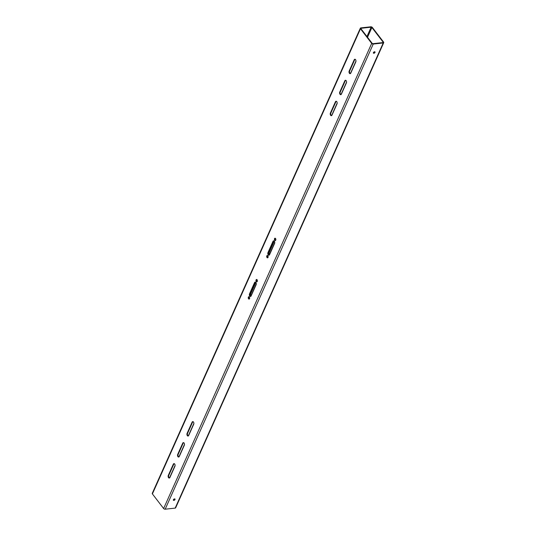 <?xml version="1.0" encoding="UTF-8"?>
<svg xmlns="http://www.w3.org/2000/svg" width="536" height="536" viewBox="0 0 536 536"><rect width="100%" height="100%" fill="white"/><g stroke="black" fill="none" stroke-linecap="round" stroke-linejoin="round"><path stroke-width="0.8" d="M173.403 499.733A0.992 0.57 -37.5 0 1 174.193 498.996A0.992 0.57 -37.5 0 1 174.984 499.043A0.992 0.57 -37.5 0 1 174.991 499.559A0.992 0.57 -37.5 0 1 174.207 500.302A0.992 0.57 -37.5 0 1 173.409 500.256A0.992 0.57 -37.5 0 1 173.403 499.733M173.336 500.001A0.992 0.57 142.5 0 0 174.696 499.17A0.992 0.57 142.5 0 0 174.763 498.909M375.006 52.428A0.992 0.57 142.5 0 0 374.999 51.912A0.992 0.57 142.5 0 0 374.202 51.858A0.992 0.57 142.5 0 0 373.418 52.602A0.992 0.57 142.5 0 0 373.425 53.118A0.992 0.57 142.5 0 0 374.215 53.171A0.992 0.57 142.5 0 0 375.006 52.428M374.771 51.771A0.992 0.57 -37.5 0 1 374.704 52.039A0.992 0.57 -37.5 0 1 373.351 52.87M275.538 238.493A1.193 0.71 -96.3 0 0 275.008 238.212A1.193 0.71 -96.3 0 0 274.432 239.016A1.193 0.71 -96.3 0 0 274.734 240.296A1.193 0.71 -96.3 0 0 275.27 240.584A1.193 0.71 -96.3 0 0 275.839 239.773A1.193 0.71 -96.3 0 0 275.538 238.493M275.256 238.252A1.193 0.71 -96.3 0 0 275.209 240.242A1.193 0.71 -96.3 0 0 275.497 240.483M267.819 255.752A1.193 0.71 -96.3 0 0 267.29 255.464A1.193 0.71 -96.3 0 0 266.714 256.275A1.193 0.71 -96.3 0 0 267.015 257.548A1.193 0.71 -96.3 0 0 267.551 257.836A1.193 0.71 -96.3 0 0 268.121 257.025A1.193 0.71 -96.3 0 0 267.819 255.752M267.538 255.505A1.193 0.71 -96.3 0 0 267.491 257.501A1.193 0.71 -96.3 0 0 267.779 257.742M257.086 279.759A1.193 0.71 -96.3 0 0 256.55 279.47A1.193 0.71 -96.3 0 0 255.974 280.281A1.193 0.71 -96.3 0 0 256.275 281.554A1.193 0.71 -96.3 0 0 256.811 281.842A1.193 0.71 -96.3 0 0 257.38 281.031A1.193 0.71 -96.3 0 0 257.086 279.759M256.798 279.517A1.193 0.71 -96.3 0 0 256.751 281.507A1.193 0.71 -96.3 0 0 257.039 281.748M249.367 297.011A1.193 0.71 -96.3 0 0 248.831 296.723A1.193 0.71 -96.3 0 0 248.255 297.534A1.193 0.71 -96.3 0 0 248.557 298.813A1.193 0.71 -96.3 0 0 249.093 299.101A1.193 0.71 -96.3 0 0 249.662 298.291A1.193 0.71 -96.3 0 0 249.367 297.011M249.079 296.77A1.193 0.71 -96.3 0 0 249.032 298.76A1.193 0.71 -96.3 0 0 249.32 299.001M169.892 477.509A1.601 0.951 83.7 0 1 169.262 478.058A1.601 0.951 83.7 0 1 168.552 477.677A1.601 0.951 83.7 0 1 168.291 475.425L173.322 464.169A1.601 0.951 83.7 0 1 173.952 463.62A1.601 0.951 83.7 0 1 174.93 464.498A1.601 0.951 83.7 0 1 174.924 466.253L169.892 477.509M169.497 477.978A1.601 0.951 83.7 0 1 169.028 477.623A1.601 0.951 83.7 0 1 168.766 475.372L173.805 464.116A1.601 0.951 83.7 0 1 174.193 463.647M179.285 456.498A1.601 0.951 83.7 0 1 178.662 457.047A1.601 0.951 83.7 0 1 177.945 456.665A1.601 0.951 83.7 0 1 177.691 454.421L182.722 443.165A1.601 0.951 83.7 0 1 183.345 442.615A1.601 0.951 83.7 0 1 184.33 443.493A1.601 0.951 83.7 0 1 184.317 445.248L179.285 456.498M184.485 444.424L178.877 456.967A1.601 0.951 83.7 0 1 178.421 456.612A1.601 0.951 83.7 0 1 178.166 454.367L183.198 443.111A1.601 0.951 83.7 0 1 183.593 442.642M188.685 435.493A1.601 0.951 83.7 0 1 188.056 436.043A1.601 0.951 83.7 0 1 187.345 435.661A1.601 0.951 83.7 0 1 187.084 433.41L192.116 422.16A1.601 0.951 83.7 0 1 192.746 421.611A1.601 0.951 83.7 0 1 193.724 422.489A1.601 0.951 83.7 0 1 193.717 424.237L188.685 435.493M188.29 435.969A1.601 0.951 83.7 0 1 187.821 435.607A1.601 0.951 83.7 0 1 187.56 433.363L192.591 422.107A1.601 0.951 83.7 0 1 192.987 421.631M349.432 73.305A1.601 0.951 -96.3 0 0 350.149 73.687A1.601 0.951 -96.3 0 0 350.772 73.137L355.81 61.881A1.601 0.951 -96.3 0 0 355.817 60.133A1.601 0.951 -96.3 0 0 354.832 59.248A1.601 0.951 -96.3 0 0 354.209 59.798L349.177 71.053A1.601 0.951 -96.3 0 0 349.432 73.305M355.08 59.275A1.601 0.951 -96.3 0 0 354.685 59.751L349.653 71A1.601 0.951 -96.3 0 0 349.908 73.251A1.601 0.951 -96.3 0 0 350.383 73.606L355.971 61.064M340.038 94.309A1.601 0.951 -96.3 0 0 340.755 94.691A1.601 0.951 -96.3 0 0 341.378 94.142L346.41 82.886A1.601 0.951 -96.3 0 0 346.417 81.137A1.601 0.951 -96.3 0 0 345.439 80.259A1.601 0.951 -96.3 0 0 344.815 80.809L339.777 92.058A1.601 0.951 -96.3 0 0 340.038 94.309M345.68 80.279A1.601 0.951 -96.3 0 0 345.291 80.755L340.253 92.004A1.601 0.951 -96.3 0 0 340.514 94.256A1.601 0.951 -96.3 0 0 340.983 94.617M330.638 115.314A1.601 0.951 -96.3 0 0 331.355 115.696A1.601 0.951 -96.3 0 0 331.978 115.146L337.017 103.897A1.601 0.951 -96.3 0 0 337.023 102.141A1.601 0.951 -96.3 0 0 336.039 101.264A1.601 0.951 -96.3 0 0 335.415 101.813L330.384 113.069A1.601 0.951 -96.3 0 0 330.638 115.314M336.286 101.291A1.601 0.951 -96.3 0 0 335.891 101.76L330.859 113.016A1.601 0.951 -96.3 0 0 331.114 115.26A1.601 0.951 -96.3 0 0 331.59 115.622L337.178 103.073M251.103 295.952A1.601 0.951 83.7 0 1 250.48 296.502A1.601 0.951 83.7 0 1 249.763 296.12A1.601 0.951 83.7 0 1 249.508 293.869L254.54 282.619A1.601 0.951 83.7 0 1 255.163 282.07A1.601 0.951 83.7 0 1 256.148 282.948A1.601 0.951 83.7 0 1 256.134 284.696L251.103 295.952M250.714 296.428A1.601 0.951 83.7 0 1 250.238 296.066A1.601 0.951 83.7 0 1 249.984 293.815L255.015 282.566A1.601 0.951 83.7 0 1 255.404 282.09A1.601 0.951 -96.3 0 0 255.015 282.566L249.984 293.815A1.601 0.951 -96.3 0 0 250.238 296.066A1.601 0.951 -96.3 0 0 250.714 296.428M268.221 254.855A1.601 0.951 -96.3 0 0 268.938 255.243A1.601 0.951 -96.3 0 0 269.561 254.687L274.593 243.438A1.601 0.951 -96.3 0 0 274.6 241.682A1.601 0.951 -96.3 0 0 273.621 240.805A1.601 0.951 -96.3 0 0 272.998 241.354L267.96 252.61A1.601 0.951 -96.3 0 0 268.221 254.855M268.697 254.808A1.601 0.951 -96.3 0 0 269.166 255.163A1.601 0.951 -96.3 0 1 268.697 254.808A1.601 0.951 -96.3 0 1 268.435 252.556A1.601 0.951 -96.3 0 0 268.697 254.808M383.729 42.672A1.193 0.67 -155.9 0 0 383.595 42.083L372.373 27.47A1.193 0.67 24.1 0 0 370.825 26.8L360.828 27.899A1.193 0.67 -155.9 0 0 360.339 28.187L152.271 493.328A1.193 0.67 -155.9 0 0 152.405 493.917L163.627 508.53A1.193 0.67 24.1 0 0 165.175 509.2L175.172 508.101A1.193 0.67 -155.9 0 0 175.661 507.813L383.729 42.672A1.193 0.67 -155.9 0 1 383.233 42.96L175.172 508.101M383.233 42.96L373.237 44.059A1.193 0.67 24.1 0 1 371.689 43.389L360.473 28.777A1.193 0.67 -155.9 0 1 360.339 28.187M274.298 241.146A1.601 0.951 -96.3 0 0 274.265 241.213L273.474 241.3A1.601 0.951 -96.3 0 1 273.863 240.832A1.601 0.951 -96.3 0 0 273.474 241.3L268.435 252.556L267.96 252.61M371.126 27.189A0.596 0.335 24.1 0 1 371.897 27.524L383.119 42.136A0.596 0.335 -155.9 0 1 382.938 42.578L372.942 43.671A0.596 0.335 24.1 0 1 372.165 43.336L360.949 28.723A0.596 0.335 -155.9 0 1 361.13 28.287L371.126 27.189L366.946 36.535M274.265 241.213L269.233 252.469A1.601 0.951 -96.3 0 0 269.487 254.721A1.601 0.951 -96.3 0 0 269.528 254.761M272.998 241.354L273.474 241.3L268.435 252.556L269.233 252.469M255.84 282.405A1.601 0.951 -96.3 0 0 255.806 282.479L250.774 293.728A1.601 0.951 -96.3 0 0 251.036 295.979A1.601 0.951 -96.3 0 0 251.069 296.026M371.689 43.389L163.627 508.53M360.473 28.777L152.405 493.917M383.119 42.136L382.918 42.578M371.897 27.524L367.529 37.292M373.237 44.059L165.175 509.2M361.13 28.287L360.936 28.71M346.578 82.068L340.97 94.611M274.76 242.614L269.4 254.593M256.302 283.879L250.949 295.852M193.885 423.42L188.27 435.962M175.091 465.436L169.477 477.971M255.806 282.479L254.54 282.619M250.774 293.728L249.508 293.869M335.891 101.76L335.415 101.813M330.859 113.016L330.384 113.069M345.291 80.755L344.815 80.809M340.253 92.004L339.777 92.058M354.685 59.751L354.209 59.798M349.653 71L349.177 71.053M187.56 433.363L187.084 433.41M192.591 422.107L192.116 422.16M178.166 454.367L177.691 454.421M183.198 443.111L182.722 443.165M168.766 475.372L168.291 475.425M173.805 464.116L173.322 464.169"/></g></svg>
